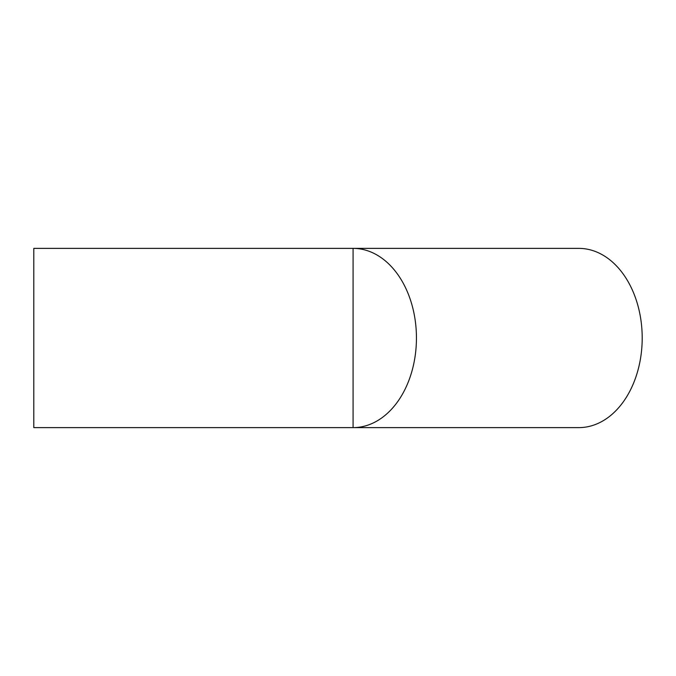 <?xml version="1.0" encoding="UTF-8"?>
<svg xmlns="http://www.w3.org/2000/svg" width="676" height="676" viewBox="0 0 676 676"><rect width="100%" height="100%" fill="white"/><g stroke="black" fill="none" stroke-linecap="round" stroke-linejoin="round"><path stroke-width="1.01" d="M33.8 248.379L33.8 427.621L353.075 427.621A89.621 63.375 90 0 0 416.441 338A89.621 63.375 90 0 0 353.075 248.379L353.075 427.621L578.825 427.621A89.621 63.375 90 0 0 642.2 338A89.621 63.375 90 0 0 578.825 248.379L33.8 248.379"/></g></svg>
